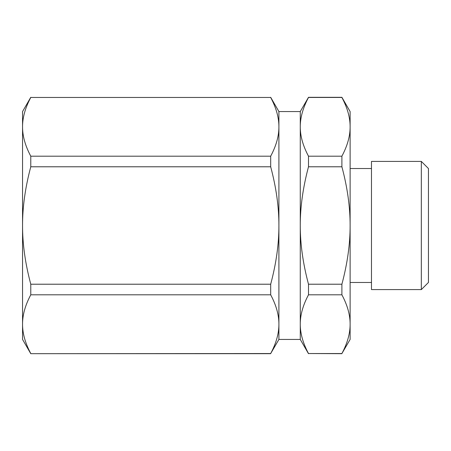 <?xml version="1.0" encoding="UTF-8"?>
<svg xmlns="http://www.w3.org/2000/svg" width="451" height="451" viewBox="0 0 451 451"><rect width="100%" height="100%" fill="white"/><g stroke="black" fill="none" stroke-linecap="round" stroke-linejoin="round"><path stroke-width="0.68" d="M421.33 289.587L428.45 282.467L428.45 168.533L421.33 161.413L421.33 289.587L371.483 289.587L371.483 161.413L421.33 161.413M300.27 111.56L300.27 339.44L278.91 339.44L270.685 353.533C276.215 343.16 278.955 333.374 278.91 324.173L278.91 111.56L300.27 111.56L308.495 97.32L341.897 97.32L350.117 111.56L350.117 126.827C350.168 136.027 347.428 145.814 341.897 156.187L308.495 156.187C302.965 145.814 300.225 136.027 300.27 126.827C300.225 117.626 302.965 107.84 308.495 97.467L341.897 97.467C347.428 107.84 350.168 117.626 350.117 126.827L350.117 225.5C350.168 243.901 347.428 263.474 341.897 284.22L308.495 284.22C302.965 263.474 300.225 243.901 300.27 225.5C300.225 207.099 302.965 187.526 308.495 166.78L341.897 166.78C347.428 187.526 350.168 207.099 350.117 225.5L350.117 324.173C350.168 333.374 347.428 343.16 341.897 353.533L308.495 353.533C302.965 343.16 300.225 333.374 300.27 324.173C300.225 314.973 302.965 305.186 308.495 294.813L341.897 294.813C347.428 305.186 350.168 314.973 350.117 324.173L350.117 339.44L341.897 353.533M341.897 284.22L341.897 294.813M308.495 353.533L341.897 353.68M341.897 156.187L341.897 166.78M308.495 156.187L308.495 166.78M308.495 284.22L308.495 294.813M278.91 324.173L278.91 339.44L278.91 324.173C278.955 314.973 276.215 305.186 270.685 294.813L270.685 284.22C276.215 263.474 278.955 243.901 278.91 225.5L278.91 324.173M371.483 282.467L350.117 282.467M270.685 156.187C276.215 145.814 278.955 136.027 278.91 126.827L278.91 225.5C278.955 207.099 276.215 187.526 270.685 166.78L270.685 156.187L30.775 156.187L30.775 166.78C25.245 187.526 22.505 207.099 22.55 225.5C22.505 243.901 25.245 263.474 30.775 284.22L270.685 284.22M270.685 97.32L278.91 111.56L278.91 126.827C278.955 117.626 276.215 107.84 270.685 97.467L30.775 97.467C25.245 107.84 22.505 117.626 22.55 126.827C22.505 136.027 25.245 145.814 30.775 156.187M270.685 353.68L30.775 353.68L270.685 353.533M270.685 294.813L30.775 294.813L30.775 284.22M270.685 166.78L30.775 166.78M30.775 353.68L22.55 339.44L22.55 324.173C22.505 333.374 25.245 343.16 30.775 353.533M30.775 294.813C25.245 305.186 22.505 314.973 22.55 324.173L22.55 111.56L30.775 97.32M270.685 97.467L30.775 97.467M300.27 339.44L308.495 353.68M350.117 168.533L371.483 168.533"/></g></svg>
